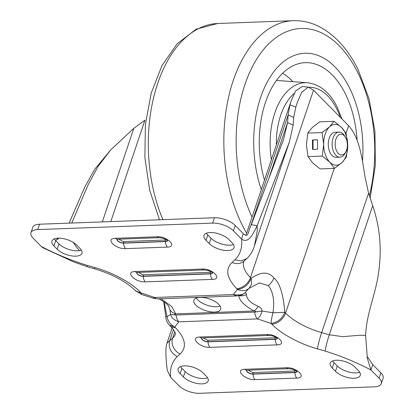 <?xml version="1.0" encoding="UTF-8"?>
<svg xmlns="http://www.w3.org/2000/svg" width="414" height="414" viewBox="0 0 414 414"><rect width="100%" height="100%" fill="white"/><g stroke="black" fill="none" stroke-linecap="round" stroke-linejoin="round"><path stroke-width="0.62" d="M332.23 368.025A14.128 6.169 18.6 0 1 330.248 363.094A14.128 6.169 18.6 0 1 336.354 360.237A14.128 6.169 18.6 0 1 355.041 367.182L358.276 370.452A14.128 6.169 18.6 0 1 360.258 375.384A14.128 6.169 18.6 0 1 349.706 377.925A14.128 6.169 18.6 0 1 335.464 371.301L332.23 368.025L334.031 362.669L337.265 365.945A14.128 6.169 -161.4 0 0 359.673 372.207M332.633 360.92A14.128 6.169 -161.4 0 0 334.031 362.669M183.376 376.926L180.142 373.651A14.128 6.169 18.6 0 1 178.155 368.724A14.128 6.169 18.6 0 1 188.712 366.178A14.128 6.169 18.6 0 1 202.953 372.807L206.188 376.083A14.128 6.169 18.6 0 1 208.17 381.009A14.128 6.169 18.6 0 1 202.063 383.871A14.128 6.169 18.6 0 1 183.376 376.926L185.177 371.575A14.128 6.169 -161.4 0 0 203.864 378.52A14.128 6.169 -161.4 0 0 207.585 377.832M238.806 295.56C239.168 300.383 244.25 305.527 254.056 310.986L256.489 311.799L262.021 311.038C261.291 314.329 259.764 316.953 257.436 318.915L271.061 323.417C271.118 321.026 271.755 317.476 272.966 312.751L262.021 311.038C261.938 309.056 260.675 307.467 258.227 306.282C254.506 304.761 251.572 302.95 249.43 300.838C247.386 298.711 246.408 296.569 246.501 294.416C246.402 293.045 245.73 292.672 244.477 293.288L248.571 288.786M249.233 288.253L259.397 282.943L268.355 285.577C273.188 291.922 274.725 300.983 272.966 312.751L284.801 312.332C283.383 294.225 279.74 282.746 273.871 277.897C268.551 271.429 260.996 271.574 251.205 278.337L251.572 284.18L248.964 288.47C245.6 291.011 241.766 291.327 237.46 289.422L233.377 294.577C238.417 295.368 242.118 294.939 244.477 293.288L241.797 294.991L240.182 295.26M214.55 312.089A14.128 6.169 -161.4 0 0 220.657 309.227A14.128 6.169 -161.4 0 0 214.623 301.278A14.128 6.169 -161.4 0 0 199.988 297.35A14.128 6.169 -161.4 0 0 193.881 300.212A14.128 6.169 -161.4 0 0 199.921 308.166A14.128 6.169 -161.4 0 0 214.55 312.089M196.267 298.039A14.128 6.169 -161.4 0 0 216.356 306.733A14.128 6.169 -161.4 0 0 220.072 306.049M53.918 245.947A14.128 6.169 18.6 0 1 51.936 241.02A14.128 6.169 18.6 0 1 58.048 238.159A14.128 6.169 18.6 0 1 76.735 245.104L79.969 248.374A14.128 6.169 18.6 0 1 81.951 253.306A14.128 6.169 18.6 0 1 71.399 255.847A14.128 6.169 18.6 0 1 57.158 249.223L53.918 245.947L55.724 240.591L58.959 243.867A14.128 6.169 -161.4 0 0 81.367 250.128M54.327 238.842A14.128 6.169 -161.4 0 0 55.724 240.591M209.246 243.592L206.012 240.317A14.128 6.169 18.6 0 1 204.024 235.39A14.128 6.169 18.6 0 1 214.581 232.844A14.128 6.169 18.6 0 1 228.823 239.473L232.057 242.749A14.128 6.169 18.6 0 1 234.039 247.675A14.128 6.169 18.6 0 1 227.933 250.537A14.128 6.169 18.6 0 1 209.246 243.592L211.047 238.236A14.128 6.169 -161.4 0 0 229.734 245.186A14.128 6.169 -161.4 0 0 233.455 244.498M256.489 311.799L254.662 312.115C254.998 315.049 255.924 317.315 257.436 318.915L178.822 321.828L174.734 326.977L169.409 325.099L170.159 325.854C176.944 333.399 175.096 333.917 175.51 334.057M254.662 312.115L176.048 315.023C176.385 317.957 177.311 320.224 178.822 321.828C174.082 320.141 171.355 317.673 170.646 314.423L167.018 316.674C167.97 321.316 170.542 324.752 174.734 326.977L175.484 327.738C185.55 338.398 187.097 347.144 180.131 353.98L177.218 356.557C171.82 362.121 169.647 369.071 170.703 377.397L178.791 385.584A15.696 6.852 -161.4 0 0 199.558 393.3L374.458 386.826A15.696 6.852 -161.4 0 0 381.247 383.649A15.696 6.852 -161.4 0 0 379.043 378.173L370.949 369.987C356.05 362.172 340.789 355.869 325.161 351.082C325.699 347.036 327.07 341.607 329.275 334.797L342.787 336.644L359.973 335.231L365.624 335.381L367.337 358.353L370.949 369.987L372.755 364.63L367.125 356.361M180.545 366.55A14.128 6.169 -161.4 0 0 181.943 368.3L180.142 373.651M185.177 371.575L181.943 368.3M381.247 383.649L383.048 378.292A15.696 6.852 -161.4 0 0 380.844 372.817L372.755 364.63M177.218 356.557C170.677 352.795 168.172 347.512 169.704 340.701L166.997 343.175C166.433 344.696 166.071 346.932 165.91 349.877L165.9 353.954C166.247 361.422 166.738 366.959 167.385 370.566L170.703 377.397M176.048 315.023L170.646 314.423L169.885 309.553L168.741 306.417C167.737 304.476 164.42 301.925 158.8 298.758M174.149 314.847L175.733 313.884A9.418 8.285 172.4 0 1 169.885 309.553M271.807 324.172L271.061 323.417C277.53 322.485 282.11 318.79 284.801 312.332L285.551 313.087A12.56 8.539 135.3 0 1 271.807 324.172C281.127 333.901 299.679 343.936 317.528 348.893A12.56 1.164 -74 0 1 321.647 332.608A47.087 20.555 18.6 0 1 285.551 313.087L334.243 168.394M293.707 117.436L293.153 125.168L287.595 122.596L288.149 114.864L293.707 117.436L295.819 107.06L297.133 102.812L301.713 92.26L308.394 87.131L313.517 90.195L348.614 125.706C360.009 138.188 362.359 160.761 365.086 177.145L368.569 193.183L372.729 205.68L329.275 334.797L321.647 332.608L368.569 193.183M365.624 335.381C366.525 312.586 376.16 293.278 378.758 271.336C381.894 248.814 379.886 226.929 372.729 205.68M164.151 302.018L167.018 316.674L165.843 316.726M248.193 370.168L252.643 372.559L294.468 371.011L295.632 370.628M203.16 337.891L207.605 340.282L274.777 337.798L275.941 337.415M258.227 306.282A9.418 2.939 117.8 0 1 254.056 310.986L175.733 313.884L171.8 306.593L161.03 298.748M246.501 294.416A9.418 8.285 172.4 0 1 239.22 295.648M249.445 288.077L248.964 288.47M159.757 298.794A9.418 2.939 117.8 0 1 158.955 298.825M241.797 294.991L236.43 295.958L233.377 294.577L154.764 297.485A9.418 5.548 -92.1 0 0 157.817 298.867L152.952 298.137L154.764 297.485L141.138 292.988L141.5 294.411L135.062 290.349A12.56 8.539 -44.7 0 0 140.393 292.227C131.072 282.498 112.52 272.469 94.666 267.506A12.56 1.164 106 0 0 94.806 268.867C112.624 274.342 126.042 281.499 135.062 290.349M313.517 90.195L250.454 277.582L251.205 278.337C248.514 284.801 243.934 288.496 237.46 289.422L236.715 288.667C226.649 278.006 225.102 269.255 232.068 262.424L234.981 259.842C240.379 254.279 242.552 247.334 241.497 239.002L233.408 230.815A15.696 6.852 -161.4 0 0 212.641 223.099L37.741 229.573A15.696 6.852 -161.4 0 0 30.952 232.751A15.696 6.852 -161.4 0 0 33.156 238.231L41.245 246.413C56.149 254.232 71.41 260.53 87.038 265.317L87.178 266.678L94.806 268.867M140.393 292.227L141.138 292.988L135.813 291.104M206.415 233.211A14.128 6.169 -161.4 0 0 207.812 234.966L206.012 240.317M211.047 238.236L207.812 234.966M58.115 238.153L56.273 240.032M87.178 266.678L73.387 261.834L42.471 247.505L41.245 246.413M233.408 230.815L235.209 225.464A15.696 6.852 -161.4 0 0 214.442 217.748L39.542 224.217A15.696 6.852 -161.4 0 0 32.753 227.4L30.952 232.751M235.209 225.464L243.297 233.651L241.497 239.002C249.021 244.912 254.475 230.769 257.177 225.656L257.229 231.281L254.372 245.973C253.089 250.656 250.599 254.848 246.894 258.548L243.991 261.12A12.56 10.955 48.5 0 1 232.068 262.424M234.981 259.842L241.346 260.949L246.894 258.548M295.819 107.06L289.94 104.887L291.182 100.809L295.627 90.945L302.189 86.516L308.394 87.131M250.905 225.537L288.149 114.864L289.94 104.887M69.081 223.125L85.098 186.398L94.79 169.176L110.59 150.039L133.836 128.283L144.936 120.163L110.807 221.583M55.548 240.415L58.421 238.749M243.297 233.651C249.021 238.702 247.789 231.079 251.303 224.704L283.45 139.896L287.595 122.596L268.52 179.272M293.153 125.168L289.402 141.898L257.177 225.656L251.303 224.704M73.071 242.143L76.564 247.194L79.498 250.63M138.431 272.402L142.877 274.792L210.048 272.308L211.212 271.926M118.74 239.188L123.186 241.579L165.01 240.032L166.174 239.649M71.741 223.027L88.187 184.654L98.014 166.511L110.59 150.039M349.437 87.752A92.612 54.565 87.9 0 0 304.89 53.256A92.612 54.565 87.9 0 0 261.291 189.638A92.612 54.565 87.9 0 1 304.89 53.256A92.612 54.565 87.9 0 1 349.437 87.752A92.612 54.565 87.9 0 1 362.504 161.377A92.612 54.565 87.9 0 0 349.437 87.752M357.106 140.248A83.193 49.018 87.9 0 0 345.255 93.657A83.193 49.018 87.9 0 0 301.785 63A83.193 49.018 87.9 0 0 264.484 180.152M292.796 81.641A78.484 46.244 87.9 0 0 282.591 73.257M344.412 153.703A10.391 6.122 -92.1 0 1 336.008 149.547A10.391 6.122 -92.1 0 1 338.119 135.461A10.391 6.122 -92.1 0 1 345.462 137.313A10.391 6.122 -92.1 0 1 345.99 151.524A10.391 6.122 -92.1 0 1 344.412 153.703M345.99 151.524L345.224 153.035A12.56 7.4 -92.1 0 1 343.32 155.674A12.56 7.4 -92.1 0 1 339.982 157.196A12.56 7.4 -92.1 0 1 332.442 147.876A12.56 7.4 -92.1 0 1 335.713 133.624A12.56 7.4 -92.1 0 1 339.05 132.097A12.56 7.4 -92.1 0 1 344.588 135.859L345.462 137.313M339.982 157.196L336.152 157.336A12.56 7.4 -92.1 0 1 328.612 148.015A12.56 7.4 -92.1 0 1 331.888 133.763A12.56 7.4 -92.1 0 1 335.226 132.242L339.05 132.097M317.61 149.206L317.528 139.792L312.456 139.979L312.544 149.392L317.61 149.206M322.071 132.558L323.655 144.274A20.405 12.022 -92.1 0 1 329.508 126.87A20.405 12.022 -92.1 0 1 341.545 127.388A20.405 12.022 -92.1 0 1 347.729 145.304A20.405 12.022 -92.1 0 1 341.871 162.707L346.363 157.134L347.729 145.304L346.145 133.587L341.545 127.388L334 121.297L329.508 126.87L322.071 132.558L307.778 133.085L306.417 144.91L307.995 156.627L312.596 162.826L320.141 168.917L334.434 168.389L329.834 162.19A20.405 12.022 -92.1 0 1 323.655 144.274L322.289 156.099L307.995 156.627M322.289 156.099L329.834 162.19A20.405 12.022 -92.1 0 0 341.871 162.707L334.434 168.389M334 121.297L319.706 121.83L312.27 127.512L307.778 133.085M317.528 139.839L313.01 140.004L313.098 149.371M313.01 140.004L312.456 139.979M286.633 367.751C296.662 367.078 307.452 377.992 296.843 378.085L255.019 379.633C244.995 380.306 234.205 369.391 244.809 369.298L286.633 367.751A6.277 3.7 87.9 0 0 288.667 368.672L291.606 369.034C292.745 369.045 296.771 371.084 297.185 371.803M266.942 334.538C276.971 333.865 287.761 344.779 277.152 344.867L209.981 347.356C199.957 348.029 189.167 337.115 199.771 337.022L266.942 334.538A6.277 3.7 87.9 0 0 268.976 335.459L271.915 335.821C273.054 335.832 277.08 337.871 277.494 338.59M325.161 351.082L317.528 348.893M296.843 378.085A6.277 3.7 -92.1 0 1 294.944 372.569L253.12 374.116A6.277 3.7 87.9 0 0 255.019 379.633M296.91 371.524A4.466 1.951 18.6 0 1 294.944 372.569L294.939 372.388A4.378 1.91 -161.4 0 0 296.843 371.467M244.809 369.298A6.277 3.7 87.9 0 0 246.842 370.219L288.667 368.672M246.723 370.225A4.378 1.91 -161.4 0 0 248.55 372.704A4.378 1.91 -161.4 0 0 253.114 373.935L253.12 374.116A4.466 1.951 18.6 0 1 248.359 372.802A4.466 1.951 18.6 0 1 246.635 370.23M277.152 344.867A6.277 3.7 -92.1 0 1 275.253 339.356L208.082 341.84A6.277 3.7 87.9 0 0 209.981 347.356M277.22 338.31A4.466 1.951 18.6 0 1 275.253 339.356L275.253 339.175A4.378 1.91 -161.4 0 0 277.152 338.254M199.771 337.022A6.277 3.7 87.9 0 0 201.804 337.943L268.976 335.459M201.685 337.948A4.378 1.91 -161.4 0 0 203.512 340.427A4.378 1.91 -161.4 0 0 208.076 341.659L208.082 341.84A4.466 1.951 18.6 0 1 203.321 340.525A4.466 1.951 18.6 0 1 201.602 337.953M335.464 371.301L337.265 365.945M379.043 378.173L380.844 372.817M180.131 353.98A12.56 10.955 -131.5 0 1 172.617 338.119L169.704 340.701L173.414 329.668M175.484 327.738A12.56 8.539 135.3 0 1 170.159 325.854M175.505 333.984A47.087 20.555 18.6 0 1 172.617 338.119L174.739 331.816M252.643 372.559A1.568 0.926 87.9 0 1 253.114 373.935L294.939 372.388A1.568 0.926 -92.1 0 0 294.468 371.011M207.605 340.282A1.568 0.926 87.9 0 1 208.076 341.659L275.253 339.175A1.568 0.926 -92.1 0 0 274.777 337.798M346.032 133.375L348.614 125.706M273.871 277.897C272.785 280.909 270.947 283.471 268.355 285.577M202.218 269.048C212.242 268.37 223.032 279.29 212.429 279.378L145.257 281.862C135.228 282.539 124.438 271.62 135.042 271.532L202.218 269.048A6.277 3.7 87.9 0 0 204.252 269.964L207.186 270.332C208.33 270.342 212.351 272.381 212.765 273.1M157.18 236.772C167.204 236.094 177.994 247.013 167.391 247.101L125.566 248.648C115.537 249.321 104.747 238.407 115.356 238.319L157.18 236.772A6.277 3.7 87.9 0 0 159.214 237.688L162.148 238.055C163.292 238.066 167.313 240.104 167.727 240.824M87.038 265.317L94.666 267.506M236.715 288.667A12.56 8.539 135.3 0 0 250.454 277.582A47.087 20.555 18.6 0 1 243.799 261.306M212.429 279.378A6.277 3.7 -92.1 0 1 210.524 273.866L143.353 276.35A6.277 3.7 87.9 0 0 145.257 281.862M212.491 272.821A4.466 1.951 18.6 0 1 210.524 273.866L210.524 273.685A4.378 1.91 -161.4 0 0 212.429 272.764M135.042 271.532A6.277 3.7 87.9 0 0 137.075 272.453L204.252 269.964M136.956 272.459A4.378 1.91 -161.4 0 0 138.783 274.937A4.378 1.91 -161.4 0 0 143.353 276.169L143.353 276.35A4.466 1.951 18.6 0 1 138.597 275.036A4.466 1.951 18.6 0 1 136.874 272.464M167.391 247.101A6.277 3.7 -92.1 0 1 165.486 241.59L123.662 243.137A6.277 3.7 87.9 0 0 125.566 248.648M167.453 240.544A4.466 1.951 18.6 0 1 165.486 241.59L165.486 241.409A4.378 1.91 -161.4 0 0 167.391 240.487M115.356 238.319A6.277 3.7 87.9 0 0 117.39 239.24L159.214 237.688M117.271 239.245A4.378 1.91 -161.4 0 0 119.097 241.724A4.378 1.91 -161.4 0 0 123.662 242.956L123.662 243.137A4.466 1.951 18.6 0 1 118.906 241.817A4.466 1.951 18.6 0 1 117.183 239.251M58.959 243.867L57.158 249.223M37.741 229.573L39.542 224.217M212.641 223.099L214.442 217.748M142.877 274.792A1.568 0.926 87.9 0 1 143.353 276.169L210.524 273.685A1.568 0.926 -92.1 0 0 210.048 272.308M123.186 241.579A1.568 0.926 87.9 0 1 123.662 242.956L165.486 241.409A1.568 0.926 -92.1 0 0 165.01 240.032M133.836 128.283L102.33 221.894M340.287 117.281A58.488 34.46 87.9 0 0 336.82 109.048A58.488 34.46 87.9 0 0 309.092 87.25M294.256 93.347A58.488 34.46 87.9 0 0 276.355 144.874M271.387 159.644A63.176 37.224 -92.1 0 1 307.524 82.753L276.443 80.409M369.371 195.677A117.488 69.221 87.9 0 0 357.613 72.269A117.488 69.221 87.9 0 0 260.515 53.447A117.488 69.221 87.9 0 0 252.064 217.055M246.646 233.16A125.571 73.987 -92.1 0 1 242.159 224.895A125.571 73.987 -92.1 0 1 229.527 93.222A125.571 73.987 -92.1 0 1 293.272 20.7C301.79 20.421 310.06 22.206 318.081 26.051C334.367 34.207 347.646 48.583 357.919 69.179L369.009 98.62L374.944 131.528L375.343 165.507L370.157 198.068M159.473 219.782L149.671 190.129L144.879 157.62L145.402 124.51L151.213 93.114L161.983 65.572L177.182 43.729L196.148 29.182L217.743 23.494A125.571 73.987 87.9 0 0 155.193 91.525A125.571 73.987 87.9 0 0 162.925 219.653M246.842 370.219L246.454 370.199M201.804 337.943L201.416 337.922M166.997 343.175L172.105 327.986M163.747 301.734L165.791 316.726C165.879 319.779 167.085 322.573 169.409 325.099M152.952 298.137L141.5 294.411M249.15 288.32L248.674 288.708M296.967 103.309L297.138 102.812M157.817 298.867L236.43 295.958M137.075 272.453L136.692 272.433M117.39 239.24L117.002 239.22M245.895 235.39L291.021 101.301M254.367 245.994L289.402 141.898M341.954 118.968L337.229 107.086C329.829 92.394 319.929 84.285 307.524 82.753M217.743 23.494L293.272 20.7"/></g></svg>
